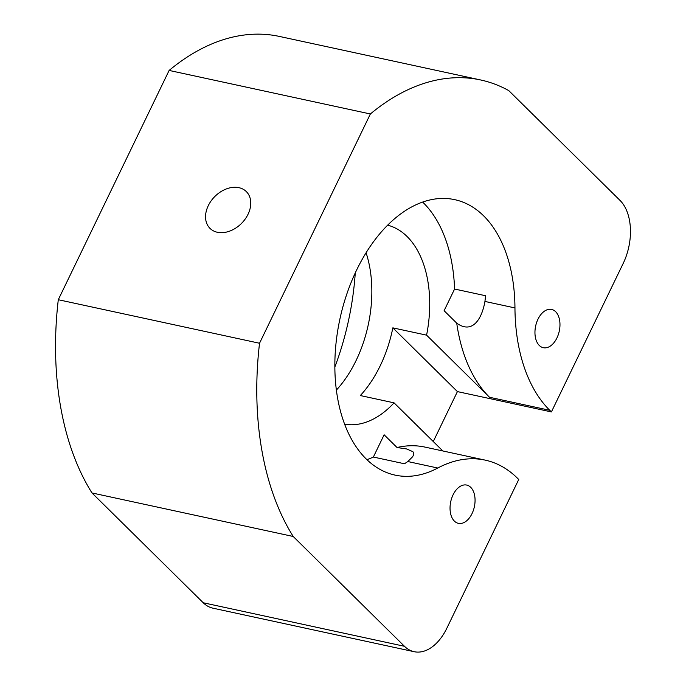 <?xml version="1.0" encoding="UTF-8"?>
<svg xmlns="http://www.w3.org/2000/svg" width="686" height="686" viewBox="0 0 686 686"><rect width="100%" height="100%" fill="white"/><g stroke="black" fill="none" stroke-linecap="round" stroke-linejoin="round"><path stroke-width="1.03" d="M454.381 521.103A19.585 12.082 102.2 0 0 458.411 523.358A19.585 12.082 102.2 0 0 472.037 513.582A19.585 12.082 102.2 0 0 466.686 485.071A19.585 12.082 102.2 0 0 451.714 498.147A19.585 12.082 102.2 0 0 454.381 521.103M539.299 345.452A19.585 12.082 102.2 0 0 543.321 347.708A19.585 12.082 102.2 0 0 556.946 337.932A19.585 12.082 102.2 0 0 551.604 309.429A19.585 12.082 102.2 0 0 536.624 322.506A19.585 12.082 102.2 0 0 539.299 345.452M433.269 441.544L457.416 391.595L551.407 411.926L623.197 263.424A47 29.001 102.2 0 0 620.024 200.415L508.772 90.603A263.21 162.411 102.2 0 0 480.629 79.962A263.21 162.411 102.2 0 0 370.371 113.97L259.531 343.249A263.21 162.411 102.2 0 0 293.222 536.486L404.474 646.298A47 29.001 102.2 0 0 414.138 651.7A47 29.001 102.2 0 0 446.835 628.23L518.745 479.48L517.39 478.142A156.674 96.675 102.2 0 0 485.199 460.126A156.674 96.675 102.2 0 0 437.771 468.023L407.827 461.541L404.466 463.77L373.364 457.048L384.126 434.787L397.031 447.521L406.549 448.927L412.869 451.662L413.641 452.803L413.692 454.681L412.638 456.739L407.827 461.541M484.933 301.437C482.207 317.455 473.177 334.931 456.73 323.166L444.108 310.707L454.586 289.029L485.611 295.743L484.933 301.437L514.954 307.928A140.922 86.951 102.2 0 0 454.698 199.652A140.922 86.951 102.2 0 0 339.913 318.999A140.922 86.951 102.2 0 0 395.11 475.124A140.922 86.951 102.2 0 0 437.771 468.023M514.954 307.928A156.674 96.675 102.2 0 0 549.76 410.297L489.512 397.263L426.581 335.154A101.837 62.838 102.2 0 0 387.659 225.171M551.407 411.926L549.76 410.297M334.845 367.044A206.803 127.605 102.2 0 0 355.262 272.925M480.629 79.962L279.391 36.427A263.21 162.411 -77.8 0 0 169.125 70.435L58.293 299.713L259.531 343.249M414.138 651.7L212.9 608.165A47 29.001 -77.8 0 1 203.236 602.762L404.474 646.298M58.293 299.713A263.21 162.411 -77.8 0 0 91.984 492.951L203.236 602.762M169.125 70.435L370.371 113.97M217.376 232.271A25.854 18.942 -45.4 0 0 248.04 214.272A25.854 18.942 -45.4 0 0 246.317 191.574A25.854 18.942 -45.4 0 0 214.675 196.668A25.854 18.942 -45.4 0 0 209.993 228.369A25.854 18.942 -45.4 0 0 217.376 232.271M336.372 390.111A101.837 62.838 102.2 0 0 356.094 360.519A101.837 62.838 102.2 0 0 366.084 252.782M457.416 391.595L392.846 327.857A101.837 62.838 -77.8 0 1 380.233 365.741A101.837 62.838 -77.8 0 1 360.322 395.548L394.064 402.845A101.837 62.838 102.2 0 1 344.612 424.18M392.846 327.857L426.581 335.154M91.984 492.951L293.222 536.486M442.804 450.951L394.064 402.845M454.586 289.029A140.922 86.951 102.2 0 0 422.636 202.078M366.916 459.663A140.922 86.951 102.2 0 0 373.364 457.048M397.031 447.521A156.674 96.675 -77.8 0 1 424.951 447.092L485.199 460.126M489.512 397.263A156.674 96.675 -77.8 0 1 456.73 323.166"/></g></svg>
